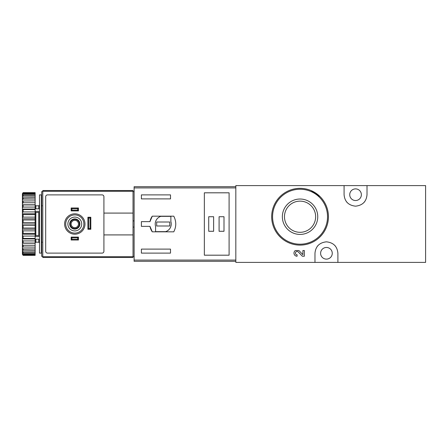 <?xml version="1.0" encoding="UTF-8"?>
<svg xmlns="http://www.w3.org/2000/svg" width="448" height="448" viewBox="0 0 448 448"><rect width="100%" height="100%" fill="white"/><g stroke="black" fill="none" stroke-linecap="round" stroke-linejoin="round"><path stroke-width="0.67" d="M344.086 185.606L235.827 185.606L235.827 262.394L314.972 262.394L314.972 253.294C315.588 246.422 319.402 242.598 326.424 241.83C333.458 242.586 337.282 246.406 337.898 253.294L337.898 262.394L425.6 262.394L425.6 185.606L344.086 185.606L344.086 194.706C344.702 201.594 348.527 205.414 355.561 206.17C362.583 205.402 366.402 201.578 367.013 194.706L367.013 185.606M320.102 196.627L310.968 190.523M299.342 250.964L298.838 250.538L295.338 250.538A3.114 3.114 0 0 0 297.091 256.222L297.091 254.772A1.658 1.658 0 0 1 295.562 252.459A1.658 1.658 0 0 1 298.29 251.966L302.344 256.222L304.349 256.222L304.349 250.538L302.898 250.538L302.898 254.699L299.342 250.964A3.114 3.114 0 0 0 298.838 250.538M314.972 262.394L337.898 262.394M300.054 199.024A17.702 17.702 0 0 1 315.381 225.574A17.702 17.702 0 0 1 284.726 225.574A17.702 17.702 0 0 1 300.054 199.024M300.054 188.339A28.386 28.386 0 0 1 324.638 230.916A28.386 28.386 0 0 1 275.475 230.916A28.386 28.386 0 0 1 300.054 188.339A28.386 28.386 0 0 1 324.638 230.916A28.386 28.386 0 0 1 275.475 230.916A28.386 28.386 0 0 1 300.054 188.339M300.054 201.135A15.585 15.585 0 0 1 313.555 224.515A15.585 15.585 0 0 1 286.558 224.515A15.585 15.585 0 0 1 300.054 201.135M326.435 259.118A5.824 5.824 0 0 0 331.481 250.382A5.824 5.824 0 0 0 321.395 250.382A5.824 5.824 0 0 0 326.435 259.118M335.653 246.473A11.463 11.463 0 0 0 334.6 245.246M318.265 245.258A11.463 11.463 0 0 0 317.15 246.574M346.338 201.527A11.463 11.463 0 0 0 347.385 202.754M363.72 202.742A11.463 11.463 0 0 0 364.834 201.426M355.55 200.53A5.824 5.824 0 0 0 360.59 191.794A5.824 5.824 0 0 0 350.51 191.794A5.824 5.824 0 0 0 355.55 200.53M235.827 186.698L134.114 186.698L134.114 261.302L235.827 261.302M134.114 187.919L235.827 187.919L235.827 260.081L134.114 260.081M152.27 231.823L173.768 231.823C176.422 226.61 176.422 221.39 173.768 216.177L152.27 216.177A13.462 13.462 0 0 0 149.974 221.637L141.394 221.637L141.394 226.363L149.974 226.363A13.462 13.462 0 0 0 152.27 231.823L149.974 226.363M149.974 221.637L152.27 216.177M141.394 198.89L141.394 194.886L170.509 194.886L170.509 198.89L141.394 198.89M170.509 253.114L141.394 253.114L141.394 249.11L170.509 249.11L170.509 253.114M204.35 192.814L204.35 255.186L229.096 255.186L229.096 192.814L204.35 192.814M170.873 216.356L160.843 216.356A8.008 8.008 0 0 0 155.585 226.386L155.585 231.644L165.614 231.644A8.008 8.008 0 0 0 170.873 221.614L170.873 216.356M169.781 222.001L156.677 222.001L156.677 225.999L169.781 225.999L169.781 222.001M224 216.72L219.089 216.72L219.089 231.28L224 231.28L224 216.72M213.629 216.72L208.718 216.72L208.718 231.28L213.629 231.28L213.629 216.72M77.706 210.162L71.898 210.162L71.165 210.902L71.165 207.99L78.439 207.99L78.439 210.902L77.706 210.162L77.706 208.723L78.439 207.99M71.898 210.162L71.898 208.723L77.706 208.723M77.706 239.277L71.898 239.277L71.165 240.01L71.165 237.098L78.439 237.098L78.439 240.01L77.706 239.277L77.706 237.838L78.439 237.098M71.898 239.277L71.898 237.838L77.706 237.838M88.642 228.542L87.903 229.275L87.903 217.269L88.642 218.002L90.082 218.002L90.082 228.542L88.642 228.542L88.642 218.002M87.903 229.275L90.815 229.275L90.815 217.269L87.903 217.269M71.165 240.01L78.439 240.01M71.165 237.098L71.898 237.838M71.165 210.902L78.439 210.902M71.165 207.99L71.898 208.723M133.028 213.086L133.028 190.523L42.778 190.523L42.778 257.477L133.028 257.477L133.028 213.086L103.914 213.086M133.028 191.615L134.114 191.615M133.028 256.385L134.114 256.385M133.028 220.909L134.114 220.909M133.028 227.091L134.114 227.091M42.778 191.615L41.686 191.615L41.686 256.385L42.778 256.385M65.705 194.886L102.094 194.886A1.82 1.82 0 0 1 103.914 196.706L103.914 251.294A1.82 1.82 0 0 1 102.094 253.114L47.51 253.114A1.82 1.82 0 0 1 45.69 251.294L45.69 196.706A1.82 1.82 0 0 1 47.51 194.886L102.094 194.886M74.799 230.916A6.916 6.916 0 0 1 68.813 220.545A6.916 6.916 0 0 1 80.791 220.545A6.916 6.916 0 0 1 74.799 230.916M74.799 229.096A5.096 5.096 0 0 1 70.392 221.452A5.096 5.096 0 0 1 79.212 221.452A5.096 5.096 0 0 1 74.799 229.096M74.799 233.1A9.1 9.1 0 0 1 66.926 219.453A9.1 9.1 0 0 1 82.678 219.453A9.1 9.1 0 0 1 74.799 233.1M74.799 228.547A4.547 4.547 0 0 1 70.862 221.726A4.547 4.547 0 0 1 78.742 221.726A4.547 4.547 0 0 1 74.799 228.547M74.799 227.662A3.662 3.662 0 0 1 71.63 222.169A3.662 3.662 0 0 1 77.974 222.169A3.662 3.662 0 0 1 74.799 227.662M90.082 218.002L90.815 217.269M90.815 229.275L90.082 228.542M133.028 234.914L103.914 234.914M41.322 194.886L41.322 253.114L39.502 253.114L39.502 194.886L41.322 194.886M23.128 192.875L35.134 192.646L23.128 192.646L22.4 193.687L23.128 193.374L35.134 193.374L35.134 194.046L23.128 194.046L22.4 194.947L22.4 195.451L23.128 195.031L35.134 195.031L35.134 196.129L23.128 196.129L22.4 197.086L22.4 197.826L35.134 197.568L35.134 199.058L23.128 199.058L22.4 200.049L22.4 200.995L35.134 200.906L35.134 202.742L23.128 202.742L22.4 203.734L22.4 204.865L23.128 204.949L35.134 204.949L35.134 207.077L23.128 207.077L22.4 208.034L22.4 209.311L23.128 209.569L35.134 209.569L35.134 211.921L23.128 211.921L22.4 212.822L22.4 214.211L23.128 214.631L35.134 214.631L35.134 217.134L23.128 217.134L22.4 217.952L22.4 224.739L23.128 225.439L35.134 225.439L35.134 228.026L23.128 228.026L22.4 228.598L22.4 230.048L23.128 230.866L35.134 230.866L35.134 233.369L23.128 233.369L22.4 233.789L22.4 235.178L23.128 236.079L35.134 236.079L35.134 238.431L23.128 238.431L22.4 238.689L22.4 239.966L23.128 240.923L35.134 240.923L35.134 243.051L23.128 243.051L22.4 243.135L22.4 244.266L23.128 245.258L35.134 245.258L35.134 247.094L22.4 247.005L22.4 247.951L23.128 248.942L35.134 248.942L35.134 250.432L22.4 250.174L22.4 250.914L23.128 251.871L35.134 251.871L35.134 252.969L23.128 252.969L22.4 252.549L22.4 253.053L23.128 253.954L35.134 253.954L35.134 254.626L23.128 254.626L22.4 254.313L23.128 255.125L35.134 255.354L23.128 255.354L22.4 254.313M23.128 193.374L23.128 194.046M23.128 195.031L23.128 196.129M23.128 197.568L23.128 199.058M23.128 200.906L23.128 202.742M23.128 204.949L23.128 207.077M23.128 209.569L23.128 211.921M23.128 214.631L23.128 217.134M23.128 225.439L23.128 228.026M23.128 230.866L23.128 233.369M23.128 236.079L23.128 238.431M23.128 240.923L23.128 243.051M23.128 245.258L23.128 247.094M23.128 248.942L23.128 250.432M23.128 251.871L23.128 252.969M23.128 253.954L23.128 254.626M22.4 193.687L23.128 192.646M22.4 193.945L22.4 194.947M22.4 195.451L22.4 197.086M22.4 197.826L22.4 200.049M22.4 200.995L22.4 203.734M22.4 204.865L22.4 208.034M22.4 209.311L22.4 212.822M22.4 214.211L22.4 217.952M22.4 224.739L22.4 228.598M22.4 230.048L22.4 233.789M22.4 235.178L22.4 238.689M22.4 239.966L22.4 243.135M22.4 244.266L22.4 247.005M22.4 247.951L22.4 250.174M22.4 250.914L22.4 252.549M22.4 253.053L22.4 254.055M42.05 205.806L41.322 205.078M35.134 236.034L35.862 235.514L38.774 235.514L39.502 236.034M39.502 211.966L38.774 212.486L38.774 235.514M35.134 211.966L35.862 212.486L38.774 212.486M35.134 225.439L35.134 217.134M35.134 230.866L35.134 228.026M35.134 236.079L35.134 233.369M35.134 240.923L35.134 238.431M35.134 245.258L35.134 243.051M35.134 248.942L35.134 247.094M35.134 251.871L35.134 250.432M35.134 253.954L35.134 252.969M35.134 255.125L35.134 254.626M35.134 193.374L35.134 192.875M35.134 195.031L35.134 194.046M35.134 197.568L35.134 196.129M35.134 200.906L35.134 199.058M35.134 204.949L35.134 202.742M35.134 209.569L35.134 207.077M35.134 214.631L35.134 211.921M22.4 219.402L23.128 219.974L35.134 219.974M23.128 219.974L23.128 222.561L35.134 222.561M23.128 222.561L22.4 223.261M22.4 243.225L35.134 243.225M22.4 238.958L35.134 238.958M22.4 234.231L35.134 234.231M22.4 229.197L35.134 229.197M22.4 224L35.134 224M22.4 218.803L35.134 218.803M22.4 213.769L35.134 213.769M22.4 209.042L35.134 209.042M22.4 204.775L35.134 204.775M39.502 211.389L35.134 211.389M39.502 208.818L35.134 208.818M39.502 236.611L35.134 236.611M39.502 239.182L35.134 239.182M41.686 222.947L41.322 222.74M41.322 225.26L41.686 225.053M300.054 189.246A27.474 27.474 0 0 1 323.848 230.457A27.474 27.474 0 0 1 276.259 230.457A27.474 27.474 0 0 1 300.054 189.246M42.778 191.285L133.028 191.285M42.778 256.715L133.028 256.715M74.799 234.186A10.186 10.186 0 0 1 65.979 218.904A10.186 10.186 0 0 1 83.625 218.904A10.186 10.186 0 0 1 74.799 234.186M35.862 208.818L35.862 205.806L38.774 205.806L38.774 208.818M38.774 239.182L38.774 242.194L39.502 242.922M35.862 239.182L35.862 242.194L38.774 242.194M35.862 212.486L35.862 235.514M38.774 205.806L39.502 205.078M35.862 205.806L35.134 205.078M35.862 242.194L35.134 242.922M42.05 242.194L41.322 242.922"/></g></svg>
